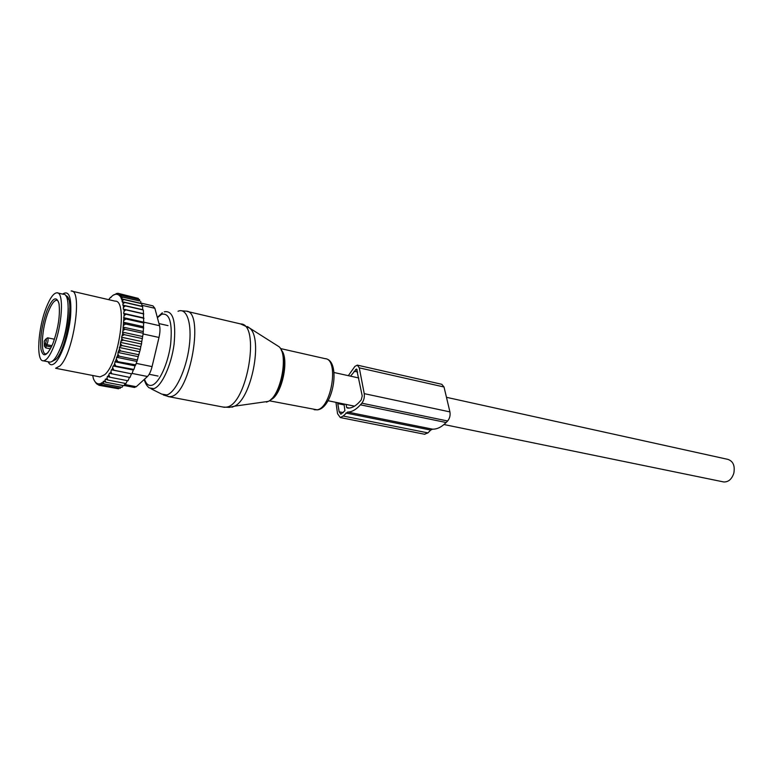 <?xml version="1.0" encoding="UTF-8"?>
<svg xmlns="http://www.w3.org/2000/svg" width="773" height="773" viewBox="0 0 773 773"><rect width="100%" height="100%" fill="white"/><g stroke="black" fill="none" stroke-linecap="round" stroke-linejoin="round"><path stroke-width="1.16" d="M45.375 339.55L44.274 341.077L44.332 346.062L45.781 347.898L50.458 348.845M53.54 347.087C49.83 356.073 46.419 360.653 43.307 360.817C35.867 361.484 37.974 327.945 46.38 307.258C50.158 297.808 53.695 292.986 56.989 292.803C64.285 291.933 62.284 326.206 53.54 347.087M57.733 292.977L63.56 294.31C70.961 293.469 69.048 327.655 60.265 348.459C56.526 357.406 53.086 361.967 49.936 362.122L49.134 361.967M155.344 352.846L156.136 349.599M105.998 379.446L107.003 378.19L107.901 380.045L105.37 379.079L105.022 380.529L105.949 382.258L103.36 381.253L103.128 382.239L104.075 383.872L101.456 382.838L102.297 384.906L99.717 383.881L100.654 385.369L98.577 384.432L99.137 385.312L96.499 383.746L94.683 381.176M110.095 373.427L130.009 377.466L131.449 373.803L111.331 369.794L110.935 371.89L110.095 373.427L109.476 373.175L108.075 376.683L107.437 376.325L107.003 378.19M111.331 369.794L111.998 369.803L113.138 365.977L113.853 365.735L117.969 354.343L119.216 356.189L137.42 359.938L135.729 364.856L115.621 361.291M139.575 351.734L119.39 347.483L120.182 346.314L120.588 342.391L140.773 346.681L140.328 349.454L138.212 356.662L118.018 352.469L117.969 354.343M118.018 352.469L119.428 349.241L120.762 350.981L138.956 354.778M119.39 347.483L119.428 349.241M120.588 342.391L121.834 338.671L123.313 340.149L141.507 344.033L140.773 346.681M140.783 303.035L152.957 305.876L154.871 308.292L159.547 325.704L143.672 322.138L143.218 333.24L141.778 341.579L121.612 337.241L121.834 338.671M121.612 337.241L122.743 333.356L124.298 334.67L142.474 338.603M109.07 299.76L109.341 298.62L112.993 295.305C116.452 293.209 119.235 294.194 121.361 298.262L123.129 303.654L122.781 305.113L123.448 305.364L123.274 309.094L123.941 309.345L124.076 311.297L123.564 313.355L124.173 313.674L122.743 333.356M92.702 375.485L93.407 378.693C95.282 383.253 97.929 384.799 101.34 383.34M101.862 383.079L103.128 382.239M103.93 381.582L105.022 380.529M99.031 376.722L100.046 376.915L104.635 374.731C119.119 363.165 127.98 299.847 115.148 301.161L72.015 291.189M108.075 376.683L109.901 377.234L109.012 375.253M129.468 377.359L127.989 380.77L109.901 377.234M110.935 371.89L111.892 373.9M131.449 373.803L111.998 369.803M112.819 368.064L113.844 370.064M113.138 365.977L133.285 370.025L131.999 373.678M133.285 370.025L133.913 369.455L113.853 365.735M114.646 363.822L115.737 365.803M114.868 361.783L135.043 365.871L133.913 369.455M135.043 365.871L135.729 364.856M116.365 359.232L117.535 361.155M136.686 361.397L116.501 357.252M117.283 356.527L119.216 356.189M118.81 351.512L120.762 350.981M140.328 349.454L122.134 345.608L120.182 346.314M120.723 343.995L122.134 345.608M121.371 341.019L123.313 340.149M122.376 335.695L124.298 334.67M123.158 330.409L125.062 329.269L123.438 328.119M123.738 325.259L125.593 324.003L123.912 323.056M124.076 320.312L125.893 318.969L124.163 318.215M124.192 315.635L125.96 314.234L124.173 313.674M124.076 311.297L125.777 309.857L123.941 309.345M123.719 307.219L125.371 305.895L123.448 305.364M122.694 301.885L124.743 302.456L123.129 303.654M121.661 298.919L123.931 299.566L122.337 300.668M112.993 295.305L117.776 293.257L120.569 294.223L119.66 294.793L121.815 295.46L120.288 296.436L122.936 297.219L121.361 298.262M110.413 297.441L111.012 297.479M120.288 296.436L139.613 300.958L139.584 299.624L121.815 295.46M119.66 294.793L138.309 299.17L138.29 298.388L120.569 294.223M138.29 298.388L117.776 293.257M117.052 293.711L116.211 293.508M117.071 388.5L99.137 385.312M118.897 388.075L118.52 388.78L100.654 385.369M120.849 387.089L120.211 388.336L102.297 384.906M159.547 325.704C160.262 328.738 160.079 332.651 158.996 337.453L152.068 366.605C150.88 371.34 149.353 374.634 147.479 376.499L136.27 386.722L124.579 384.461M51.888 361.532L55.733 359.532C66.787 349.493 75.107 296.639 65.879 295.827M48.168 361.774L48.168 361.783C49.887 365.445 52.313 365.697 55.472 362.566C61.676 356.285 68.768 334.97 70.546 316.882C71.821 297.431 69.164 289.827 62.584 294.088M71.145 290.986C82.982 289.344 73.464 353.908 59.898 365.958L55.627 368.267L100.046 376.915M134.222 387.428L136.27 386.722M138.309 299.17L139.584 299.624M139.613 300.958L122.936 297.219M123.612 317.655L143.672 322.157L143.343 310.031L142.638 309.683L142.667 306.61L141.807 306.234L141.797 303.731L140.783 303.316L140.754 301.393M141.778 341.579L141.507 344.033M138.212 356.662L137.42 359.938M127.303 380.635L125.951 383.543L107.901 380.045M125.1 383.379L123.96 385.727L105.949 382.258M122.936 385.534L122.037 387.321L104.075 383.872M140.783 303.316L121.245 298.764M141.797 303.731L123.931 299.566M141.807 306.234L122.095 301.663M142.667 306.61L124.743 302.456M142.638 309.683L122.781 305.113M143.343 310.031L125.371 305.895M143.237 313.654L123.274 309.094M143.797 313.964L125.777 309.857M143.585 317.887L123.564 313.355M144.01 318.321L125.96 314.234M143.991 323.027L125.893 318.969M143.536 326.718L123.438 322.254M143.72 328.023L125.593 324.003M143.169 331.53L123.042 327.105M143.218 333.24L125.062 329.269M142.58 336.506L122.434 332.119M348.323 375.668L354.904 366.402L357.3 365.117L359.29 367.861L364.228 393.641C364.672 397.293 363.88 400.472 361.851 403.187L360.421 404.81C356.063 409.68 351.773 412.086 347.57 412.038L343.193 416.029L340.304 417.555L337.54 413.681L335.955 402.356M345.831 413.014L430.706 430.059L427.952 432.89L424.493 434.223M430.706 430.059L432.542 429.16C437.054 429.305 441.576 427.092 446.137 422.522L447.625 420.995C449.722 418.435 450.485 415.401 449.925 411.893L364.228 393.641M346.091 404.434L346.652 407.506L347.435 408.057C351.454 408.424 355.58 406.25 359.812 401.535L361.233 399.902L362.218 395.94L356.604 369.05M350.546 376.161L356.488 369.03M344.033 404.008L344.903 410.734L340.883 414.222L339.163 411.806L337.627 402.694M357.561 365.175L441.808 384.307L444.021 386.993L449.925 411.893M446.465 397.312L727.76 459.346C733.113 461.085 735.133 465.704 733.828 473.202C731.809 479.212 728.427 482.13 723.702 481.956L722.968 481.801M247.457 326.544L249.776 328.177C263.178 338.622 251.505 398.684 234.557 406.173L229.339 407.381L222.904 407.023M266.395 402.134L268.308 401.38C280.763 396.008 288.822 354.363 278.927 346.652L249.776 328.177L240.645 323.945C260.723 323.607 247.292 404.482 226.663 407.1L224.363 407.303L168.05 396.539M276.734 345.26L278.927 346.652C289.45 354.846 281.507 395.882 268.308 401.38L234.557 406.173L231.968 407.216M181.993 310.823L186.022 311.152C204.71 310.331 190.535 393.409 171.306 396.472L169.161 396.723L163.229 394.916M281.246 350.14C287.981 360.489 281.072 392.945 270.705 399.651M178.022 311.287C186.786 307.2 192.303 323.549 189.192 346.729C186.206 369.861 175.413 392.703 166.775 394.955L161.692 394.085L150.967 388.751M281.459 350.237C289.653 358.991 281.816 395.341 270.801 399.728M280.512 348.555L325.085 358.653C339.27 358.904 331.569 408.212 317.007 409.835L314.186 409.729M164.301 311.828L164.291 311.828C172.93 310.176 176.186 321.008 174.07 344.314C171.287 365.494 161.557 386.481 153.808 388.645L149.257 387.901C146.986 386.258 145.314 383.437 144.242 379.446M157.392 317.703L161.702 314.234C169.635 312.756 172.611 322.756 170.63 344.265C168.06 363.793 159.112 383.176 151.981 385.225C148.658 386.162 146.165 384.152 144.503 379.214M51.984 345.734L46.863 344.69C48.177 341.337 48.428 339.038 47.588 337.801L45.501 339.328C46.612 338.7 46.622 340.052 45.539 343.405L46.863 344.69L46.177 345.918L51.405 346.98M45.539 343.405L44.863 344.632L46.177 345.918L45.781 347.898M45.163 339.936L45.501 339.328M44.863 344.632L44.332 346.062M44.274 341.077L44.815 340.555M48.061 352.556L45.974 353.937C40.09 354.478 41.723 327.926 48.409 311.567C51.395 304.137 54.187 300.349 56.777 300.214L57.105 300.262M52.902 343.541C47.182 356.208 43.211 358.15 40.979 349.357C39.858 338.004 41.858 325.066 46.979 310.543C52.496 297.789 56.506 295.499 58.999 303.673C60.313 315.123 58.284 328.409 52.902 343.541M68.246 308.041C68.526 320.409 66.178 333.24 61.193 346.565L59.028 351.338M158.996 337.453L143.082 333.965M152.068 366.605L136.154 363.349M154.871 308.292L141.807 305.258M132.086 373.427L147.479 376.499M343.193 416.029L427.952 432.89M347.57 412.038L432.542 429.16M360.421 404.81L446.137 422.522M361.851 403.187L447.625 420.995M346.652 407.506L349.328 408.057M354.102 371.204L357.677 371.997M355.503 369.562L357.281 369.958M337.733 403.593L344.188 404.917M339.163 411.806L343.26 412.627M444.021 386.993L359.29 367.861M187.269 311.442L240.645 323.945M271.439 398.955C279.478 393.853 286.87 367.107 282.986 354.778M269.342 400.801L317.413 409.874C333.665 408.096 341.164 359.812 325.085 358.653M157.325 317.432L162.32 312.804M54.477 339.231L47.675 337.82M59.173 304.668C58.622 301.644 57.82 300.166 56.777 300.214L57.26 300.32M43.307 360.817L49.936 362.122M67.203 298.851L68.555 299.161M54.332 359.3L55.695 359.571M149.17 374.287L158.05 376.065M158.977 323.587L168.021 325.626M124.086 385.476L134.579 387.495M340.304 417.555L424.889 434.3M328.023 400.723L354.507 406.163M443.982 424.532L723.702 481.956M334.052 372.518L358.807 377.978"/></g></svg>
